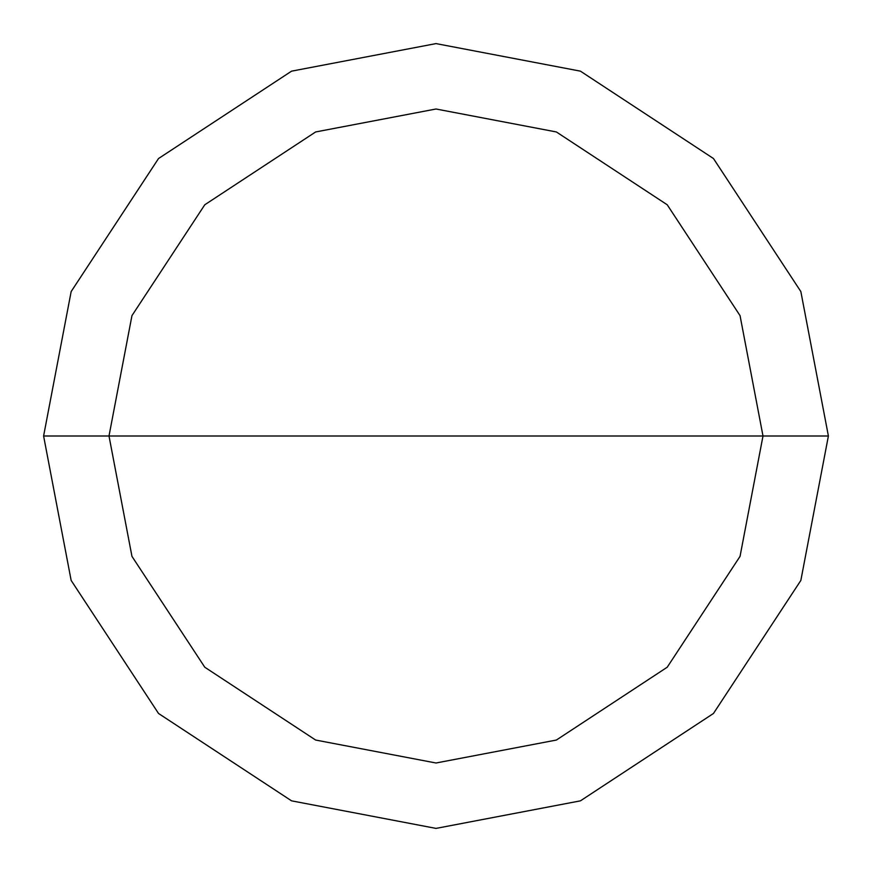 <?xml version="1.0" encoding="UTF-8"?>
<svg xmlns="http://www.w3.org/2000/svg" width="872" height="872" viewBox="0 0 872 872"><rect width="100%" height="100%" fill="white"/><g stroke="black" fill="none" stroke-linecap="round" stroke-linejoin="round"><path stroke-width="1.31" d="M436 436L763 436L740.045 556.369L667.222 667.222L556.369 740.045L436 763L315.631 740.045L204.778 667.222L131.955 556.369L109 436L828.4 436L800.845 291.564L713.47 158.53L580.436 71.155L436 43.6L291.564 71.155L158.53 158.53L71.155 291.564L43.6 436L109 436L131.955 315.631L204.778 204.778L315.631 131.955L436 109L556.369 131.955L667.222 204.778L740.045 315.631L763 436L740.045 315.631L667.222 204.778L556.369 131.955L436 109L315.631 131.955L204.778 204.778L131.955 315.631L109 436L436 436M828.4 436L800.845 291.564L713.47 158.53L580.436 71.155L436 43.6L291.564 71.155L158.53 158.53L71.155 291.564L43.6 436L109 436L131.955 556.369L204.778 667.222L315.631 740.045L436 763L556.369 740.045L667.222 667.222L740.045 556.369L763 436L828.4 436L800.845 580.436L713.47 713.47L580.436 800.845L436 828.4L291.564 800.845L158.53 713.47L71.155 580.436L43.6 436L71.155 580.436L158.53 713.47L291.564 800.845L436 828.4L580.436 800.845L713.47 713.47L800.845 580.436L828.4 436"/></g></svg>
